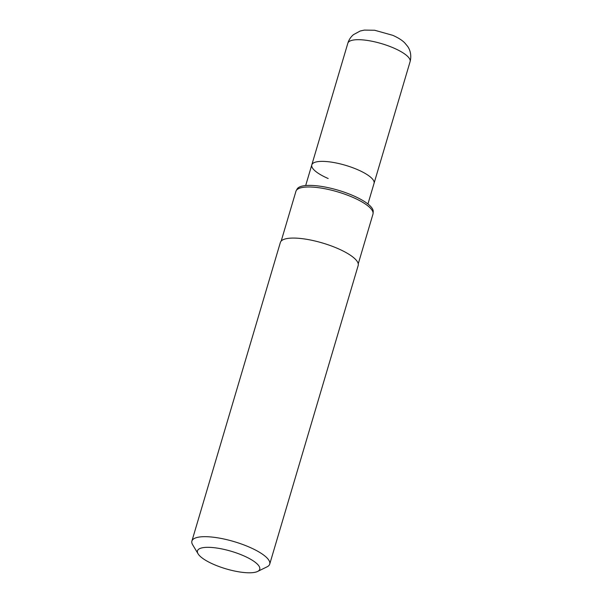 <?xml version="1.0" encoding="UTF-8"?>
<svg xmlns="http://www.w3.org/2000/svg" width="602" height="602" viewBox="0 0 602 602"><rect width="100%" height="100%" fill="white"/><g stroke="black" fill="none" stroke-linecap="round" stroke-linejoin="round"><path stroke-width="0.9" d="M328.173 178.516A32.463 9.165 16.5 0 1 311.798 164.888A32.463 9.165 16.5 0 1 357.678 169.704A32.463 9.165 16.5 0 1 374.053 183.332L410.097 61.652A32.463 9.165 16.5 0 0 393.723 48.025A32.463 9.165 16.5 0 0 347.843 43.209C348.889 39.792 350.763 36.94 353.464 34.66L360.199 31.011L364.323 30.1L374.677 30.258L392.805 35.337C398.291 37.791 402.302 40.342 404.83 42.99L407.607 46.346C409.232 48.559 412.039 53.992 410.097 61.652M213.853 564.465A32.463 9.165 16.5 0 1 198.088 553.832A32.463 9.165 16.5 0 1 209.767 547.361A32.463 9.165 16.5 0 1 243.351 555.654A32.463 9.165 16.5 0 1 257.581 571.456A32.463 9.165 16.5 0 1 213.853 564.465M198.088 553.832L192.67 544.81A40.582 11.461 16.5 0 1 191.903 541.07A40.582 11.461 16.5 0 1 249.251 547.09A40.582 11.461 16.5 0 1 269.719 564.119A40.582 11.461 16.5 0 1 267.04 566.843L257.581 571.456M191.903 541.07L280.359 242.463A40.582 11.461 16.5 0 1 337.699 248.483A40.582 11.461 16.5 0 1 358.175 265.512L269.719 564.119M281.202 241.026L295.928 191.331A40.176 11.34 16.5 0 1 296.199 190.676A40.176 11.34 16.5 0 1 352.697 197.29A40.176 11.34 16.5 0 1 373.089 213.447A40.176 11.34 16.5 0 1 372.962 214.154L358.243 263.849M296.199 190.676L297.11 189.043A39.77 11.227 16.5 0 1 353.035 195.59A39.77 11.227 16.5 0 1 373.217 211.588L373.089 213.447M305.681 185.544L311.798 164.888A32.463 9.165 16.5 0 1 357.678 169.704A32.463 9.165 16.5 0 1 374.053 183.332L367.935 203.988M311.798 164.888L347.843 43.209"/></g></svg>
